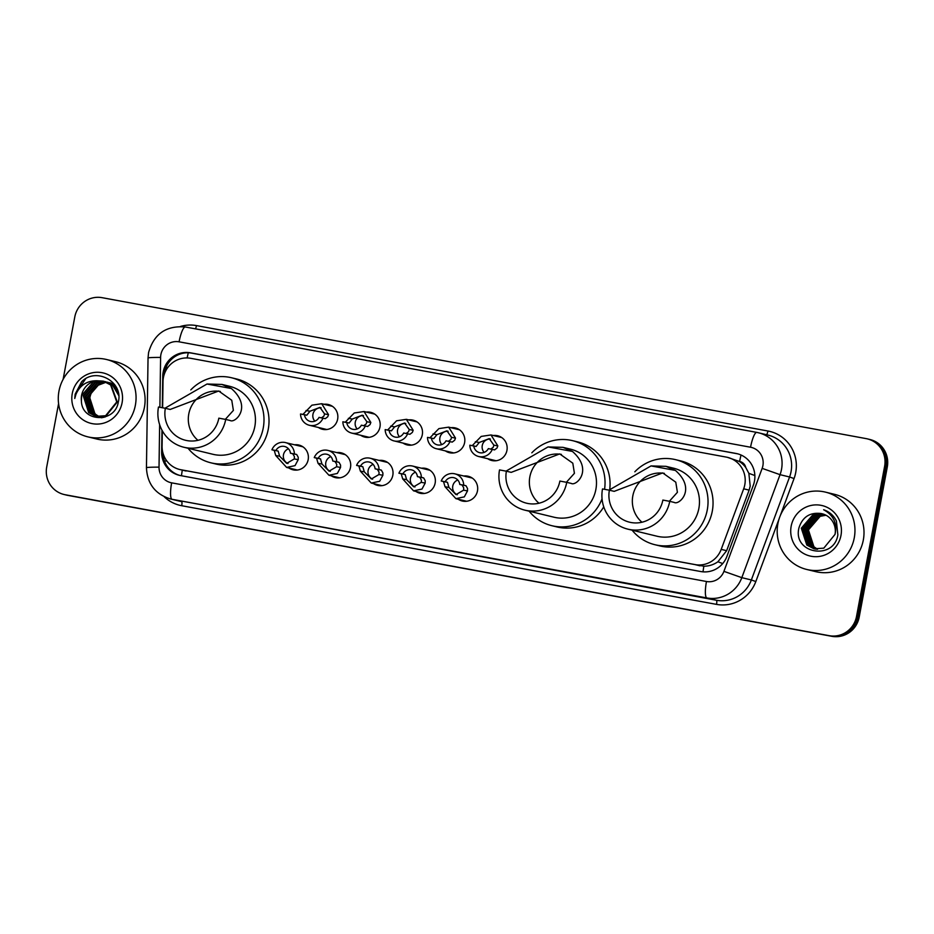 <?xml version="1.0" encoding="UTF-8"?>
<svg xmlns="http://www.w3.org/2000/svg" width="934" height="934" viewBox="0 0 934 934"><rect width="100%" height="100%" fill="white"/><g stroke="black" fill="none" stroke-linecap="round" stroke-linejoin="round"><path stroke-width="1.4" d="M463.859 476.025A12.726 12.434 103.6 0 1 477.472 490.899A12.726 12.434 103.6 0 1 458.232 499.223M421.526 468.226A12.726 12.434 103.6 0 1 435.151 483.1A12.726 12.434 103.6 0 1 415.91 491.424M379.204 460.415A12.726 12.434 103.6 0 1 392.817 475.289A12.726 12.434 103.6 0 1 373.577 483.614M336.882 452.605A12.726 12.434 103.6 0 1 350.495 467.479A12.726 12.434 103.6 0 1 331.255 475.803M294.56 444.806A12.726 12.434 103.6 0 1 308.173 459.668A12.726 12.434 103.6 0 1 288.933 468.004M324.028 404.282A12.726 12.434 103.6 0 1 337.641 419.156A12.726 12.434 103.6 0 1 318.412 427.48M366.362 412.092A12.726 12.434 103.6 0 1 379.975 426.966A12.726 12.434 103.6 0 1 360.734 435.291M493.327 435.513A12.726 12.434 103.6 0 1 506.94 450.386A12.726 12.434 103.6 0 1 487.711 458.711M451.005 427.702A12.726 12.434 103.6 0 1 464.618 442.576A12.726 12.434 103.6 0 1 445.378 450.9M408.683 419.903A12.726 12.434 103.6 0 1 422.296 434.777A12.726 12.434 103.6 0 1 403.056 443.101M162.306 430.761L162.084 446.242A23.875 23.303 -76.4 0 0 179.795 469.533L703.862 566.202C708.953 566.202 713.623 564.731 717.907 561.778L726.64 550.698L749.126 490.128L750.2 486.1L748.858 473.328L745.764 467.549A7.962 7.764 -76.4 0 0 739.623 461.478A23.875 5.16 -79.5 0 1 741.036 455.021M179.795 469.533A23.875 23.303 -76.4 0 0 181.021 469.79L695.001 564.603A23.875 23.303 -76.4 0 0 721.2 549.379L743.686 488.809A23.875 23.303 -76.4 0 0 726.267 457.1L190.734 358.317A23.875 23.303 -76.4 0 0 163.006 381.691L162.633 407.796M739.623 461.478L739.214 461.408A23.875 23.303 103.6 0 1 745.764 467.549M739.214 461.408L727.493 457.368M161.967 430.142L161.652 452.044A23.875 23.303 -76.4 0 0 180.589 475.593L700.745 571.538A23.875 23.303 -76.4 0 0 726.944 556.314L753.364 485.143A23.875 23.303 -76.4 0 0 735.945 453.445L190.466 352.818A23.875 23.303 -76.4 0 0 162.75 376.192L162.294 407.726M164.197 374.534A23.875 23.303 103.6 0 1 191.809 353.145L737.288 453.761A23.875 23.303 103.6 0 1 737.848 453.877M63.115 379.379L74.802 316.906A23.875 23.303 103.6 0 1 102.11 297.677L866.098 438.606A23.875 23.303 103.6 0 1 884.626 466.288L856.525 616.44A23.875 23.303 103.6 0 1 829.217 635.68L65.228 494.751A23.875 23.303 103.6 0 1 46.7 467.058L58.585 403.581M867.324 438.863L870.009 439.517A23.875 23.303 103.6 0 1 887.3 466.942L859.198 617.094L857.856 616.767A23.875 23.303 103.6 0 1 830.548 636.007L66.571 495.078A23.875 23.303 103.6 0 1 65.333 494.81A23.875 23.303 103.6 0 0 66.571 495.078L830.548 636.007A23.875 23.303 103.6 0 0 857.856 616.767L885.957 466.615L857.856 616.767L856.525 616.44M868.667 439.19A23.875 23.303 103.6 0 1 885.957 466.615A23.875 23.303 103.6 0 0 868.667 439.19M180.028 475.476A23.875 23.303 103.6 0 1 162.995 453.188M859.198 617.094A23.875 23.303 103.6 0 1 831.89 636.323L67.902 495.394A23.875 23.303 103.6 0 1 66.676 495.137L63.991 494.483M777.882 523.74A39.788 38.843 103.6 0 1 825.446 492.125A39.788 38.843 103.6 0 1 854.271 537.832A39.788 38.843 103.6 0 1 806.707 569.46A39.788 38.843 103.6 0 1 777.882 523.74M825.446 492.125L834.482 494.319A39.788 38.843 103.6 0 1 863.32 540.027A39.788 38.843 103.6 0 1 815.744 571.643L806.707 569.46M840.985 535.38A25.942 25.323 103.6 0 1 811.307 556.29A25.942 25.323 103.6 0 1 791.168 526.192A25.942 25.323 103.6 0 1 820.846 505.294A25.942 25.323 103.6 0 1 840.985 535.38M821.056 513.513A17.991 17.559 103.6 0 1 821.99 513.712L821.056 513.513C809.941 512.182 802.586 516.911 799.002 527.722C792.219 553.652 834.027 560.82 837.856 534.855L836.397 520.927C833.63 515.428 829.369 511.704 823.636 509.742C833.572 515.218 837.366 523.425 835.019 534.388L823.8 548.165L813.946 548.783L806.813 545.047L801.314 528.212L813.094 514.564L822.62 513.875M822.819 513.945L813.514 514.669L801.734 528.317L807.221 545.152L814.156 548.83M823.636 514.202L815.184 515.066L803.403 528.726L808.902 545.561L814.997 549.005M823.438 514.132L814.775 514.973L802.995 528.621L808.482 545.456L814.787 548.958M824.442 514.506L816.865 515.475L805.085 529.123L810.572 545.958L815.861 549.134M824.243 514.424L816.444 515.37L804.664 529.029L810.152 545.865L815.639 549.099M825.236 514.856L818.534 515.883L806.754 529.531L812.253 546.367L816.725 549.215M825.037 514.762L818.114 515.778L806.334 529.426L811.833 546.262L816.503 549.192M826.018 515.253L820.215 516.292L808.435 529.94L813.923 546.775L817.6 549.25M825.819 515.148L819.795 516.187L808.015 529.835L813.502 546.67L817.378 549.239M821.99 513.712A17.991 17.559 103.6 0 1 835.019 534.388M641.962 522.234A27.845 27.191 103.6 0 1 632.82 495.884A27.845 27.191 103.6 0 1 664.378 473.386M669.736 501.336L662.86 500.064A27.845 27.191 103.6 0 1 629.563 522.199A27.845 27.191 103.6 0 1 609.388 490.198L602.512 488.937A35.013 34.184 103.6 0 0 627.881 529.158L656.999 536.221A35.013 34.184 -76.4 0 0 698.865 508.388A35.013 34.184 -76.4 0 0 673.496 468.168L665.954 466.335L675.41 470.421C696.717 489.194 678.96 505.481 674.266 502.434L669.736 501.336A35.013 34.184 103.6 0 1 627.881 529.158M669.363 501.266L677.407 492.311L675.784 482.189L662.696 472.919L614.187 491.354L609.388 490.198M608.991 490.128L651.021 465.926L665.954 466.335M634.816 471.81A43.758 42.73 103.6 0 1 675.562 459.656A43.758 42.73 103.6 0 1 707.271 509.941A43.758 42.73 103.6 0 1 654.932 544.72A43.758 42.73 103.6 0 1 632.084 530.173M675.562 459.656L680.582 460.882A43.758 42.73 103.6 0 1 712.292 511.155A43.758 42.73 103.6 0 1 659.953 545.935L654.932 544.72M538.976 503.239A27.845 27.191 103.6 0 1 529.835 476.889A27.845 27.191 103.6 0 1 561.392 454.391M566.751 482.341L559.875 481.068A27.845 27.191 103.6 0 1 526.578 503.204A27.845 27.191 103.6 0 1 506.403 471.203L499.527 469.93A35.013 34.184 103.6 0 0 524.896 510.162L554.014 517.214A35.013 34.184 -76.4 0 0 595.88 489.393A35.013 34.184 -76.4 0 0 570.511 449.172L562.968 447.339L572.425 451.426C593.732 470.199 575.974 486.474 571.281 483.427L566.751 482.341A35.013 34.184 103.6 0 1 524.896 510.162M566.378 482.271L574.422 473.316L572.799 463.182L559.711 453.924L511.202 472.359L506.403 471.203M506.018 471.133L548.036 446.931L562.968 447.339M531.831 452.815A43.758 42.73 103.6 0 1 572.577 440.661A43.758 42.73 103.6 0 1 604.555 489.311M572.577 440.661L577.597 441.887A43.758 42.73 103.6 0 1 609.657 490.011M602.056 498.814A43.758 42.73 103.6 0 1 551.947 525.725A43.758 42.73 103.6 0 1 529.099 511.178M603.749 506.847A43.758 42.73 103.6 0 1 556.968 526.939L551.947 525.725M197.938 440.323A27.845 27.191 103.6 0 1 188.785 413.972A27.845 27.191 103.6 0 1 220.342 391.474M225.713 419.424L218.836 418.163A27.845 27.191 103.6 0 1 185.539 440.288A27.845 27.191 103.6 0 1 165.353 408.298L158.488 407.026A35.013 34.184 103.6 0 0 183.846 447.246L212.975 454.309A35.013 34.184 -76.4 0 0 254.83 426.488A35.013 34.184 -76.4 0 0 229.472 386.256L221.93 384.434L231.375 388.521C252.694 407.282 234.936 423.569 230.231 420.522L225.713 419.424A35.013 34.184 103.6 0 1 183.846 447.246M225.327 419.354L233.383 410.4L231.76 400.277L218.673 391.007L170.163 409.454L165.353 408.298M164.968 408.216L206.998 384.026L221.93 384.434M190.793 389.91A43.758 42.73 103.6 0 1 231.527 377.756A43.758 42.73 103.6 0 1 263.236 428.041A43.758 42.73 103.6 0 1 210.909 462.82A43.758 42.73 103.6 0 1 188.061 448.273M231.527 377.756L236.547 378.971A43.758 42.73 103.6 0 1 268.256 429.255A43.758 42.73 103.6 0 1 215.929 464.035L210.909 462.82M58.97 391.136A39.788 38.843 103.6 0 1 106.546 359.508A39.788 38.843 103.6 0 1 135.372 405.228A39.788 38.843 103.6 0 1 87.796 436.843A39.788 38.843 103.6 0 1 58.97 391.136M106.546 359.508L115.582 361.703A39.788 38.843 103.6 0 1 144.408 407.411A39.788 38.843 103.6 0 1 96.832 439.038L87.796 436.843M104.515 381.504L95.653 382.31L83.803 395.934L89.22 412.758L96.062 416.412M96.319 416.482L106.137 415.852L117.275 402.052L111.158 385.065L103.732 381.259M104.258 381.422L95.128 382.181L83.266 395.806L88.683 412.63L95.793 416.354L105.6 415.723L116.75 401.924L110.621 384.936L103.207 381.13L96.903 380.757A17.991 17.559 103.6 0 0 81.398 401.071C81.982 422.67 115.197 423.02 118.279 402.134C123.802 381.679 95.91 366.723 81.632 381.761L75.175 394.148L74.755 398.468L75.958 394.3C79.962 385.228 86.944 380.71 96.903 380.757M105.554 381.878L97.778 382.823L85.928 396.46L91.345 413.272L97.136 416.622M98.444 416.996L103.802 417.393M105.297 381.784L97.253 382.695L85.391 396.32L90.808 413.143L96.867 416.576M97.918 416.868L105.18 416.984M106.569 382.321L99.903 383.337L88.053 396.973L93.47 413.785L98.222 416.751M100.58 417.51L101.899 417.778M106.324 382.204L99.378 383.209L87.527 396.845L92.933 413.657L97.953 416.727M100.043 417.381L102.098 417.743M99.343 416.809L95.595 414.299L91.847 409.524A17.991 17.559 103.6 0 1 98.397 385.17C93.704 388.089 90.785 392.152 89.652 397.359L95.058 414.171L99.062 416.809M103.464 381.2L93.528 381.796L81.678 395.421L81.398 401.071M118.198 392.303L113.283 385.579L105.857 381.772M118.711 395.491L112.745 385.45L105.332 381.644M115.898 386.536L107.982 382.298M116.388 387.412L107.457 382.158M114.625 384.574L110.107 382.812M114.859 384.901L109.582 382.683M122.085 402.776A25.942 25.323 103.6 0 1 92.396 423.674A25.942 25.323 103.6 0 1 72.257 393.588A25.942 25.323 103.6 0 1 101.946 372.678A25.942 25.323 103.6 0 1 122.085 402.776M98.397 385.17L105.904 382.31M85.601 378.842L75.234 394.16L74.755 398.468M490.642 449.172L493.199 447.316L493.899 445.168L489.229 438.618L479.259 442.471L476.071 446.487L473.772 445.927A7.962 7.764 -76.4 0 0 488.354 448.612L494.588 449.896L497.016 448.028L497.834 445.892L491.004 434.952L501.733 437.556M490.443 439.027A7.962 7.764 -76.4 0 0 484.127 452.371M472.125 445.763L481.208 436.411L491.004 434.952M473.772 445.927L469.837 445.203A11.932 11.652 -76.4 0 0 492.288 449.347M448.32 441.362L450.877 439.517L451.577 437.369L446.907 430.808L436.937 434.66L433.738 438.676L431.45 438.116A7.962 7.764 -76.4 0 0 446.02 440.813L452.254 442.097L454.695 440.218L455.5 438.093L448.682 427.142L459.411 429.745M448.11 431.216A7.962 7.764 -76.4 0 0 441.794 444.572M429.803 437.953L438.887 428.613L448.682 427.142M431.45 438.116L427.503 437.392A11.932 11.652 -76.4 0 0 449.966 441.537M405.998 433.563L408.543 431.706L409.255 429.558L404.585 422.997L394.615 426.861L391.416 430.866L389.128 430.317A7.962 7.764 -76.4 0 0 403.698 433.002L409.933 434.287L412.373 432.407L413.178 430.282L406.348 419.331L417.089 421.934M405.788 423.406A7.962 7.764 -76.4 0 0 399.472 436.762M387.482 430.142L396.565 420.802L406.348 419.331M389.128 430.317L385.182 429.582A11.932 11.652 -76.4 0 0 407.644 433.726M363.665 425.752L366.221 423.896L366.922 421.748L362.252 415.186L352.281 419.051L349.094 423.067L346.794 422.507A7.962 7.764 -76.4 0 0 361.376 425.192L367.611 426.476L370.039 424.596L370.856 422.472L364.026 411.532L374.767 414.124M363.466 415.607A7.962 7.764 -76.4 0 0 357.15 428.951M345.148 422.331L354.243 412.991L364.026 411.532M346.794 422.507L342.86 421.783A11.932 11.652 -76.4 0 0 365.311 425.916M321.343 417.942L323.9 416.085L324.6 413.937L319.93 407.387L309.96 411.24L306.772 415.256L304.472 414.696A7.962 7.764 -76.4 0 0 319.054 417.381L325.289 418.666L327.717 416.798L328.534 414.673L321.705 403.721L332.434 406.325M321.144 407.796A7.962 7.764 -76.4 0 0 314.828 421.152M302.826 414.533L311.909 405.181L321.705 403.721M304.472 414.696L300.538 413.972A11.932 11.652 -76.4 0 0 322.989 418.117M445.179 481.757L447.468 482.306L448.95 487.455L456.002 494.6L463.591 490.163L463.719 487.84L462.05 485.003L459.75 484.442A7.962 7.764 -76.4 0 0 445.179 481.757L441.233 481.022L443.533 481.582L445.016 486.731L455.909 498.663L466.638 501.266M457.765 480.018A7.962 7.764 -76.4 0 0 457.286 494.786M441.233 481.022A11.932 11.652 -76.4 0 1 463.696 485.166L465.984 485.727L467.537 488.54L467.514 490.887L464.326 496.865L455.909 498.663M463.696 485.166L459.75 484.442M402.846 473.947L405.146 474.495L406.617 479.656L413.68 486.789L421.269 482.353L421.397 480.029L419.716 477.192L417.428 476.632A7.962 7.764 -76.4 0 0 402.846 473.947L398.911 473.223L401.211 473.772L402.694 478.92L413.575 490.852L424.316 493.456M415.443 472.219A7.962 7.764 -76.4 0 0 414.953 486.988M398.911 473.223A11.932 11.652 -76.4 0 1 421.362 477.356L423.662 477.916L425.215 480.73L425.192 483.076L421.993 489.054L413.575 490.852M421.362 477.356L417.428 476.632M360.524 466.136L362.824 466.696L364.295 471.845L371.358 478.979L378.935 474.542L379.076 472.219L377.394 469.382L375.106 468.821A7.962 7.764 -76.4 0 0 360.524 466.136L356.59 465.412L358.878 465.973L360.372 471.121L371.253 483.053L381.983 485.657M373.121 464.408A7.962 7.764 -76.4 0 0 372.631 479.177M356.59 465.412A11.932 11.652 -76.4 0 1 379.041 469.557L381.341 470.106L382.893 472.931L382.87 475.266L379.671 481.255L371.253 483.053M379.041 469.557L375.106 468.821M318.202 458.325L320.502 458.886L321.973 464.035L329.037 471.168L336.614 466.731L336.754 464.408L335.072 461.571L332.773 461.022A7.962 7.764 -76.4 0 0 318.202 458.325L314.256 457.602L316.556 458.162L318.039 463.311L328.931 475.243L339.661 477.846M330.799 456.598A7.962 7.764 -76.4 0 0 330.309 471.366M314.256 457.602A11.932 11.652 -76.4 0 1 336.719 461.746L339.007 462.307L340.571 465.12L340.548 467.455L337.349 473.445L328.931 475.243M336.719 461.746L332.773 461.022M275.88 450.527L278.169 451.075L279.651 456.224L286.703 463.369L294.292 458.933L294.42 456.609L292.751 453.772L290.451 453.212A7.962 7.764 -76.4 0 0 275.88 450.527L271.934 449.791L274.234 450.351L275.717 455.5L286.61 467.432L297.339 470.036M288.466 448.787A7.962 7.764 -76.4 0 0 287.987 463.556M271.934 449.791A11.932 11.652 -76.4 0 1 294.397 453.936L296.685 454.496L298.25 457.31L298.215 459.656L295.027 465.634L286.61 467.432M294.397 453.936L290.451 453.212M749.126 490.128L743.686 488.809M165.972 367.436A23.875 1.167 0.8 0 1 167.898 367.377M703.033 571.841A23.875 5.16 -79.5 0 1 703.862 566.202M717.907 561.778A23.875 0.619 20.4 0 0 722.718 563.552M181.476 475.756A23.875 5.16 -79.5 0 1 182.305 470.141M748.858 473.328A23.875 0.619 20.4 0 0 754.87 475.546M164.466 461.046A23.875 1.167 0.8 0 1 166.847 460.976M187.139 357.944A23.875 5.16 -79.5 0 1 188.318 352.772M726.64 550.698L721.2 549.379M700.033 565.829L695.001 564.603M186.053 471.016L181.021 469.79M737.288 453.761L735.945 453.445M159.632 424.666L159.025 467.14A15.913 15.539 -76.4 0 0 171.646 482.843L706.466 581.497A15.913 15.539 -76.4 0 0 723.932 571.351L762.156 468.366A15.913 15.539 -76.4 0 0 750.551 447.234L179.083 341.821A15.913 15.539 -76.4 0 0 160.601 357.407L159.889 407.282M756.738 432.395L185.364 326.993A15.913 3.444 100.5 0 0 185.317 326.982L756.785 432.395A15.913 3.444 100.5 0 1 756.82 432.407A31.826 31.067 103.6 0 1 758.466 432.757A31.826 31.067 103.6 0 1 781.524 469.323A31.826 31.067 103.6 0 1 780.042 474.67L789.58 476.982A31.826 31.067 -76.4 0 0 791.063 471.635A31.826 31.067 -76.4 0 0 768.005 435.069L756.785 432.395A15.913 3.444 100.5 0 0 750.551 447.234M179.083 341.821A15.913 3.444 100.5 0 1 185.317 326.982C166.17 325.394 153.923 333.917 148.588 352.527L148.039 357.979A15.913 0.782 0.8 0 1 160.601 357.407M180.402 326.48A35.807 34.955 103.6 0 1 196.467 325.592L767.923 431.006A3.981 0.864 -79.5 0 1 766.499 434.707M767.923 431.006A35.807 34.955 103.6 0 1 795.721 472.546A35.807 34.955 103.6 0 1 794.052 478.558L780.334 515.533M779.189 518.615L755.828 581.543A35.807 34.955 103.6 0 1 716.53 604.38L181.71 505.714A35.807 34.955 103.6 0 1 164.162 496.69M829.217 635.68L831.89 636.323M884.626 466.288L887.3 466.942M65.228 494.751L67.902 495.394M762.156 468.366L780.042 474.67L741.818 577.656L751.356 579.967L789.58 476.982L794.052 478.558M723.932 571.351L741.818 577.656A31.826 31.067 103.6 0 1 706.886 597.947L716.425 600.258A31.826 31.067 -76.4 0 0 751.356 579.967L755.828 581.543M706.466 581.497A15.913 3.444 100.5 0 0 706.886 597.947L172.066 499.293L716.425 600.258A3.981 0.864 -79.5 0 1 716.53 604.38M171.646 482.843A15.913 3.444 100.5 0 0 172.066 499.293A31.826 31.067 103.6 0 1 170.42 498.943L179.97 501.254A31.826 31.067 -76.4 0 0 181.605 501.605A3.981 0.864 -79.5 0 1 181.71 505.714M196.467 325.592A3.981 0.864 -79.5 0 1 195.44 328.85M148.039 357.979L146.451 467.724A15.913 0.782 0.8 0 1 159.025 467.14M162.761 452.313L161.652 452.044M163.672 376.414L162.75 376.192M191.809 353.145L190.466 352.818M675.41 470.421L651.021 465.926M572.425 451.426L548.036 446.931M231.375 388.521L206.998 384.026M475.336 441.747L479.259 442.471M493.899 445.168L497.834 445.892M433.002 433.936L436.937 434.66M451.577 437.369L455.5 438.093M390.681 426.126L394.615 426.861M409.255 429.558L413.178 430.282M348.359 418.327L352.281 419.051M366.922 421.748L370.856 422.472M306.037 410.516L309.96 411.24M324.6 413.937L328.534 414.673M467.514 490.887L463.591 490.163M448.95 487.455L445.016 486.731M447.468 482.306L443.533 481.582M465.984 485.727L462.05 485.003M425.192 483.076L421.269 482.353M406.617 479.656L402.694 478.92M405.146 474.495L401.211 473.772M423.662 477.916L419.716 477.192M382.87 475.266L378.935 474.542M364.295 471.845L360.372 471.121M362.824 466.696L358.878 465.973M381.341 470.106L377.394 469.382M340.548 467.455L336.614 466.731M321.973 464.035L318.039 463.311M320.502 458.886L316.556 458.162M339.007 462.307L335.072 461.571M298.215 459.656L294.292 458.933M279.651 456.224L275.717 455.5M278.169 451.075L274.234 450.351M296.685 454.496L292.751 453.772M146.451 467.724C147.233 483.754 155.219 494.156 170.42 498.943M478.687 456.528L496.117 460.754M436.365 448.717L453.784 452.943M394.043 440.906L411.462 445.133M351.709 433.107L369.14 437.322M309.387 425.297L326.818 429.523M454.835 473.842L472.265 478.068M412.513 466.031L429.932 470.257M370.191 458.232L387.61 462.458M327.857 450.421L345.288 454.648M285.535 442.611L302.966 446.837"/></g></svg>
